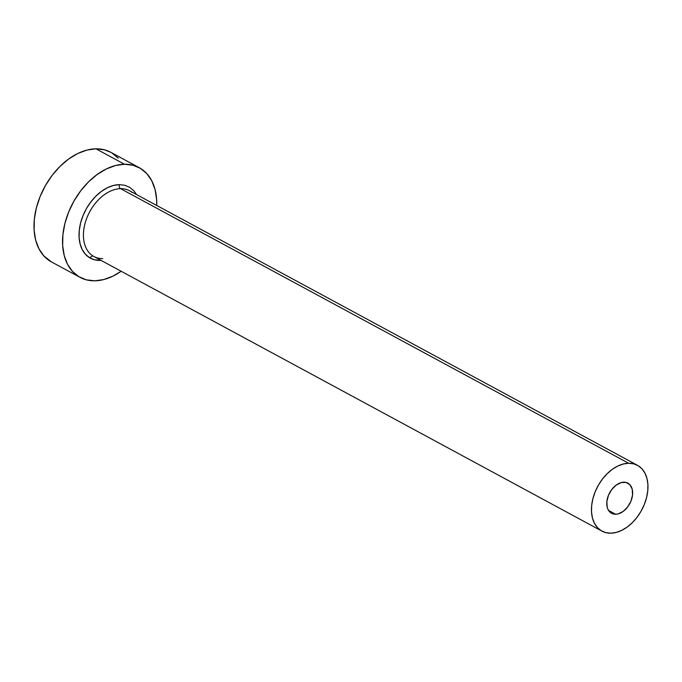 <?xml version="1.0" encoding="UTF-8"?>
<svg xmlns="http://www.w3.org/2000/svg" width="682" height="682" viewBox="0 0 682 682"><rect width="100%" height="100%" fill="white"/><g stroke="black" fill="none" stroke-linecap="round" stroke-linejoin="round"><path stroke-width="1.02" d="M623.8 482.191A17.135 11.449 -61.6 0 1 627.858 483.146A17.135 11.449 -61.6 0 1 631.072 500.878A17.135 11.449 -61.6 0 1 615.624 514.245L608.54 510.417L615.624 514.245L611.234 513.111L608.131 509.701L607.219 507.297L606.861 501.551L608.455 495.303L611.763 489.497L616.281 485.013L621.319 482.541L626.119 482.464L629.938 484.783L632.205 489.139L632.564 494.885L630.969 501.142L627.662 506.948L623.143 511.432L618.105 513.904L615.624 514.245A17.135 11.449 -61.6 0 1 611.566 513.299A17.135 11.449 -61.6 0 1 608.353 495.567A17.135 11.449 -61.6 0 1 623.8 482.191M132.035 192.452A37.391 24.97 118.4 0 0 120.595 188.667A3.12 2.174 89 0 1 119.299 184.643L124.78 185.274L129.682 187.337L133.817 190.755L136.579 194.583M637.491 465.329L129.461 190.738A37.391 24.97 118.4 0 0 120.595 188.667A37.391 24.97 118.4 0 0 86.895 217.831A37.391 24.97 118.4 0 0 93.903 256.526L601.933 531.116A37.391 24.97 -61.6 0 1 594.917 492.421A37.391 24.97 -61.6 0 1 628.625 463.257L120.595 188.667L628.625 463.257A37.391 24.97 -61.6 0 1 637.491 465.329A37.391 24.97 -61.6 0 1 644.507 504.024A37.391 24.97 -61.6 0 1 610.799 533.188A37.391 24.97 -61.6 0 1 601.933 531.116M139.273 167.704L110.714 152.265A62.318 41.619 118.4 0 0 95.932 148.812A62.318 41.619 118.4 0 0 39.761 197.422A62.318 41.619 118.4 0 0 51.448 261.914L80.016 277.352A62.318 41.619 -61.6 0 1 68.319 212.861A62.318 41.619 -61.6 0 1 124.499 164.251L95.932 148.812L124.499 164.251A62.318 41.619 -61.6 0 1 139.273 167.704A62.318 41.619 -61.6 0 1 156.715 205.47L156.621 199.519L155.061 189.511L151.754 180.781L146.826 173.646L140.475 168.394L132.93 165.223L124.499 164.251L115.497 165.521L106.264 168.974L97.159 174.498L88.541 181.855L80.732 190.79L74.031 200.934L68.703 211.906L64.943 223.295L62.906 234.651L62.667 245.537L64.227 255.545L67.535 264.284L72.463 271.41L78.814 276.662L86.35 279.842L94.789 280.813A62.318 41.619 -61.6 0 1 80.016 277.352M89.657 257.753A62.318 41.619 118.4 0 0 92.65 255.776M121.157 271.257A62.318 41.619 -61.6 0 1 94.789 280.813L103.792 279.543L113.024 276.082L121.157 271.257M101.021 260.371L94.508 259.782L89.606 257.719L85.472 254.301L82.275 249.663L80.126 243.986L79.103 237.489L79.265 230.405L80.587 223.023L83.034 215.623L86.495 208.487L90.851 201.898L95.932 196.092L101.533 191.31L107.449 187.72L113.442 185.47L119.299 184.643A3.12 2.174 -91 0 0 120.595 188.667A37.391 24.97 118.4 0 0 87.773 215.717A37.391 24.97 118.4 0 0 91.328 254.812A37.391 24.97 118.4 0 0 102.769 258.597M110.808 152.316L104.372 149.784L95.932 148.812L86.929 150.083L77.697 153.535L68.601 159.059L59.982 166.417L52.164 175.351L45.472 185.495L40.136 196.467L36.385 207.857L34.347 219.212L34.1 230.098L35.66 240.107L38.968 248.845L43.895 255.972L51.551 261.973M118.267 158.207L111.908 152.956M610.799 533.188L616.204 532.429L621.737 530.349L627.201 527.041L632.376 522.625L637.056 517.271L641.08 511.176L644.277 504.595L646.527 497.766L647.755 490.946L647.9 484.416L646.962 478.414L644.976 473.172L642.026 468.892L638.207 465.738L633.689 463.837L628.625 463.257L623.22 464.016L617.687 466.087L612.223 469.404L607.048 473.82L602.368 479.173L598.344 485.269L595.147 491.85L592.897 498.678L591.669 505.498L591.524 512.029L592.462 518.03L594.448 523.273L597.398 527.553L601.217 530.707L605.735 532.608L610.799 533.188M99.99 260.413A40.511 27.05 -61.6 0 1 80.587 223.023A40.511 27.05 -61.6 0 1 119.299 184.643"/></g></svg>
